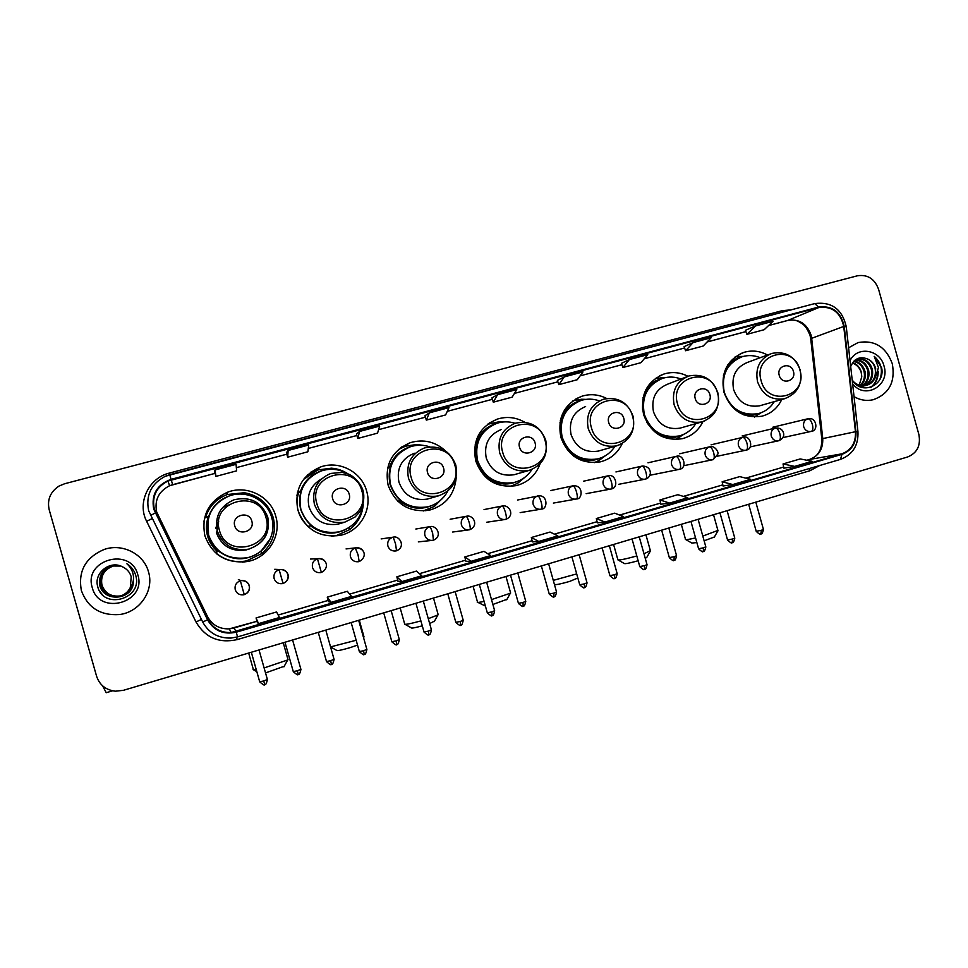 <?xml version="1.0" encoding="UTF-8"?>
<svg xmlns="http://www.w3.org/2000/svg" width="968" height="968" viewBox="0 0 968 968"><rect width="100%" height="100%" fill="white"/><g stroke="black" fill="none" stroke-linecap="round" stroke-linejoin="round"><path stroke-width="1.45" d="M767.479 355.014C759.844 350.864 751.979 349.993 743.896 352.376C727.041 359.6 720.398 372.898 723.979 392.294C730.997 410.819 743.63 418.793 761.876 416.204C770.903 413.772 777.534 408.194 781.769 399.506M687.933 376.286C680.165 372.305 672.215 371.543 664.048 373.987C646.769 381.416 639.945 394.932 643.575 414.534C650.702 433.265 663.625 441.311 682.331 438.685C691.672 436.193 698.533 430.506 702.937 421.612M606.682 398.477C598.635 394.399 590.371 393.637 581.889 396.227C564.211 403.874 557.205 417.595 560.871 437.415C568.107 456.351 581.32 464.483 600.499 461.821C610.481 459.171 617.729 453.084 622.23 443.574M524.777 422.254C516.017 417.244 506.857 416.192 497.322 419.108C479.245 426.997 472.057 440.948 475.76 460.962C483.092 480.08 496.596 488.308 516.271 485.621C527.85 482.512 535.776 475.288 540.047 463.926M511.189 486.396L512.834 485.597M445.474 450.87C435.189 441.565 423.427 438.843 410.214 442.703C391.75 450.846 384.393 465.015 388.132 485.198C395.561 504.497 409.367 512.81 429.526 510.136C445.691 505.344 454.585 494.491 456.206 477.599M425.787 510.765L430.53 508.551M297.89 510.16C305.404 529.617 319.476 538.026 340.107 535.389C359.588 531.553 372.438 509.967 366.654 491.139C361.729 471.936 339.151 460.054 320.408 467.024C301.617 475.457 294.103 489.844 297.89 510.16M204.913 535.873C212.464 555.438 226.778 563.957 247.856 561.44C268.148 557.677 281.712 535.534 275.771 516.283C270.713 496.608 247.142 484.629 227.746 492.131C208.689 500.916 201.078 515.496 204.913 535.873M242.339 562.166L247.856 561.44M217.643 551.687C212.742 547.477 209.391 542.298 207.588 536.127C205.845 529.786 206.027 523.506 208.132 517.263M296.934 495.35L297.684 492.748M208.265 517.227L207.007 521.401M227.746 492.131L226.681 494.745C214.122 499.778 206.511 508.853 203.812 521.958M320.408 467.024L316.113 470.472L307.473 474.925M405.435 446.2L400.45 447.869M490.05 423.294L488.283 423.742M81.397 590.661C87.834 607.771 100.478 615.745 119.33 614.559C139.731 612.236 154.384 590.625 148.503 571.882C143.893 554.035 122.513 543.06 104.326 549.4C85.499 557.423 77.851 571.181 81.397 590.661C87.834 607.771 100.478 615.745 119.33 614.559C139.731 612.236 154.384 590.625 148.503 571.882C143.893 554.035 122.513 543.06 104.326 549.4C85.499 557.423 77.851 571.181 81.397 590.661M854.042 396.662C860.201 400.183 866.578 401.212 873.196 399.736C889.168 393.94 895.533 381.924 892.302 363.714C885.889 346.774 874.491 339.732 858.096 342.563L848.597 347.778L858.096 342.563C874.491 339.732 885.889 346.774 892.302 363.714C895.533 381.924 889.168 393.94 873.196 399.736C866.578 401.212 860.201 400.183 854.042 396.662M154.275 508.865C151.794 496.306 156.356 487.025 167.948 481.036L818.746 307.558C832.105 305.948 840.43 312.253 843.733 326.446L855.458 431.716C855.942 442.799 851.38 450.18 841.773 453.859L231.146 632.54C220.752 632.866 213.081 628.547 208.12 619.605L154.275 508.865M153.694 509.023L207.576 619.871C214.037 630.833 223.608 634.935 236.265 632.189L841.918 454.367C851.755 450.592 856.438 443.029 855.93 431.68L844.217 326.41C840.829 311.853 832.298 305.404 818.601 307.05L171.058 479.354C156.949 484.617 151.153 494.503 153.694 509.023M755.524 325.938L746.921 334.335L764.2 329.701L773.093 321.255L755.524 325.938L745.457 330.282M693.161 342.551L685.574 350.743L703.24 346.012L711.117 337.759L693.161 342.551L684.122 346.641M621.444 363.339L629.418 359.539L622.884 367.513L621.444 363.339M557.399 380.424L564.235 376.903L558.814 384.659L557.399 380.424M214.654 471.852L215.005 469.952L215.961 476.377L214.654 471.852M286.371 452.721L288.137 450.471L287.702 457.186L286.371 452.721M356.454 434.027L359.576 431.438L357.809 438.431L356.454 434.027M424.94 415.756L429.369 412.84L426.319 420.1L424.94 415.756M491.913 397.896L497.564 394.666L493.305 402.18L491.913 397.896M878.569 289.263C874.624 278.772 867.582 274.283 857.442 275.783L64.674 483.734L59.145 485.996C50.336 491.78 47.008 499.669 49.174 509.676L96.606 676.293C99.631 685.114 105.923 690.087 115.482 691.2L123.456 690.305L907.742 456.932C917.18 452.964 920.895 445.474 918.874 434.475L878.569 289.263M622.884 367.513L640.937 362.685L647.774 354.639L629.418 359.539M426.319 420.1L445.619 414.933L449.007 407.601L429.369 412.84M357.809 438.431L377.544 433.144L379.686 426.077L359.576 431.438M287.702 457.186L307.897 451.778L308.719 444.99L288.137 450.471M215.961 476.377L236.628 470.847L236.071 464.337L215.005 469.952M558.814 384.659L577.267 379.722L583.002 371.906L564.235 376.903M493.305 402.18L512.169 397.134L516.767 389.547L497.564 394.666M660.866 504.231L669.566 503.094L687.776 497.746L677.842 494.696L659.934 499.936L660.866 504.243M723.048 486.009L732.8 484.544L750.611 479.317L739.685 476.619L722.152 481.749L723.048 486.021M783.886 468.185L794.668 466.407L812.091 461.288L800.209 458.941L783.039 463.95L783.899 468.197M465.923 561.355L471.138 561.283L490.631 555.571L483.988 551.349L464.846 556.939L465.935 561.367M397.981 581.26L401.926 581.587L421.866 575.73L416.421 571.096L396.844 576.819L397.981 581.272M328.467 601.636L331.068 602.362L351.481 596.373L347.306 591.291L327.269 597.147L328.467 601.648M257.331 622.472L258.541 623.634L279.437 617.499L276.582 611.957L256.072 617.947L257.331 622.485M597.316 522.853L604.915 522.054L623.537 516.585L614.656 513.161L596.336 518.521L597.329 522.865M538.789 541.439L557.834 535.861L550.042 532.049L531.323 537.518L532.364 541.899L538.789 541.439L531.323 537.518M685.574 350.743L684.122 346.617M746.921 334.335L745.445 330.257M471.138 561.283L464.846 556.939M401.926 581.587L396.844 576.819M331.068 602.362L327.269 597.147M258.541 623.634L256.072 617.947M604.915 522.054L596.336 518.521M669.566 503.094L659.934 499.936M732.8 484.544L722.152 481.749M794.668 466.407L783.039 463.95M132.87 582.458C131.866 588.58 128.49 592.827 122.742 595.223L122.561 595.284M122.682 595.235L122.319 595.368C127.619 593.239 130.946 589.439 132.338 583.97M122.44 595.332L119.996 595.973C111.078 596.893 105.064 593.275 101.967 585.108C100.406 575.827 104.193 569.45 113.341 565.99L116.983 565.421M116.729 565.409L112.82 565.99C103.612 569.474 99.801 575.887 101.374 585.229C104.496 593.444 110.546 597.087 119.512 596.167L119.875 596.022C110.945 596.941 104.931 593.311 101.822 585.144C100.248 575.839 104.048 569.45 113.208 565.99L116.922 565.421M133.027 581.925C132.18 588.29 128.768 592.719 122.791 595.199M132.132 584.442C130.656 589.681 127.377 593.336 122.27 595.405L122.089 595.465M121.98 595.514L119.391 596.215C110.412 597.135 104.35 593.481 101.229 585.265C99.656 575.899 103.467 569.474 112.687 565.99L116.668 565.409M131.249 586.112C129.506 590.601 126.36 593.747 121.799 595.586L119.028 596.349C110.001 597.28 103.915 593.614 100.781 585.35C99.196 575.948 103.032 569.499 112.288 565.99L116.487 565.397M121.75 595.61L118.907 596.397C109.868 597.329 103.77 593.65 100.624 585.386C99.038 575.96 102.886 569.499 112.155 565.99L116.414 565.397M131.479 585.725C129.785 590.407 126.578 593.686 121.859 595.562M130.317 587.479L131.212 576.759C129.833 572.233 126.953 568.93 122.573 566.849C110.122 559.891 93.823 572.947 97.599 586.148C102.705 609.961 141.727 599.543 136.052 576.601L135.762 575.452C134.286 570.515 131.333 566.631 126.905 563.799C130.656 567.151 132.834 571.253 133.439 576.117C133.862 580.28 132.822 584.067 130.317 587.479C127.957 592.331 123.989 595.368 118.411 596.591C109.311 597.522 103.189 593.832 100.019 585.507C98.421 576.033 102.293 569.523 111.623 565.99L120.794 566.062M130.547 587.165C128.224 592.162 124.219 595.284 118.532 596.542C109.457 597.474 103.334 593.783 100.164 585.471C98.579 576.008 102.439 569.523 111.756 565.99L116.233 565.397M133.354 581.296C134.02 599.712 104.362 603.137 99.837 585.737M92.263 587.624C99.305 616.205 146.991 602.568 137.831 574.859C131.055 546.484 83.188 559.589 92.263 587.624M102.402 594.763L99.196 590.444M102.56 685.804L106.226 692.701M284.253 666.25L265.534 672.929M264.119 667.944L287.678 659.97L287.871 659.087M251.813 521.135C249.187 510.269 231.292 515.17 234.752 525.842C237.402 536.744 255.274 531.771 251.813 521.135M271.706 517.565C267.216 500.117 246.38 489.445 229.15 495.967C212.004 503.735 205.156 516.755 208.568 535.026C215.356 552.559 228.194 560.133 247.07 557.762C265.026 554.289 276.969 534.639 271.706 517.565M208.156 519.368L208.543 535.086C214.884 551.869 227.117 559.54 245.231 558.1M228.279 504.969L224.806 506.942M207.781 521.002L208.059 536.441C209.826 542.467 213.117 547.525 217.945 551.603M208.023 519.937L208.277 535.836C210.092 542.056 213.504 547.247 218.502 551.421M216.384 532.702C221.648 546.218 231.558 551.966 246.114 549.945L249.381 548.953M253.059 669.59L256.278 669.723M216.65 553.793C224.189 559.734 232.768 562.299 242.375 561.5M208.761 517.094L205.446 517.65C209.015 506.506 216.3 498.798 227.311 494.515L244.372 492.736C259.013 495.459 268.644 503.759 273.254 517.638C276.57 531.686 272.807 543.629 261.977 553.454L246.562 560.883C234.764 563.037 224.346 560.218 215.307 552.425L215.174 552.51M205.446 517.65L208.773 516.125C212.561 506.082 219.591 499.282 229.839 495.737M270.459 538.402L261.07 551.203C247.009 561.246 232.913 561.295 218.756 551.349L215.307 552.425M357.531 645.099L349.859 647.713C341.305 650.181 336.888 651.065 336.634 650.351L330.572 646.975M330.56 646.902L356.163 640.259M363.46 637.319L363.859 636.363M349.206 494.224C346.629 483.516 329.301 488.271 332.677 498.786C335.291 509.507 352.606 504.691 349.206 494.224M321.364 479.027C310.595 485.44 306.493 494.793 309.034 507.075C314.237 520.481 323.941 526.156 338.147 524.124L340.579 523.398M348.008 473.921C339.49 468.996 330.548 468.016 321.158 470.98C304.279 478.458 297.527 491.296 300.903 509.483C307.642 526.894 320.239 534.384 338.715 531.928C352.546 528.008 360.689 519.017 363.145 504.945M311.684 476.135C301.278 485.053 297.624 496.197 300.709 509.591C307.437 526.967 320.009 534.445 338.449 531.989L338.957 531.868M298.761 492.458C296.692 498.556 296.51 504.715 298.217 510.947C300.007 517.081 303.359 522.224 308.248 526.362M316.802 469.916L311.188 471.827M332.46 536.224L336.622 535.461L331.274 536.212M363.23 504.667C362.286 515.121 357.603 523.519 349.182 529.859L336.622 535.461M300.866 491.877L297.394 492.833M297.527 492.264L300.564 491.018C304.424 480.673 311.623 473.884 322.175 470.654M306.88 476.159L304.194 478.531M349.182 529.859L349.593 527.197C336.259 535.558 323.179 535.062 310.365 525.721L307.836 526.483M303.48 479.462L317.758 469.964L331.419 468.173C337.554 468.657 343.18 470.605 348.286 474.03M434.523 621.093L429.659 623.537M428.279 618.673L437.875 614.958L438.044 614.172M443.574 468.137C441.045 457.61 424.238 462.208 427.566 472.565C430.131 483.129 446.913 478.446 443.574 468.137M414.292 453.23C401.514 458.663 396.396 468.33 398.949 482.209C404.079 495.471 413.566 501.085 427.42 499.064L429.284 498.52M429.828 446.841C423.343 444.723 416.857 444.687 410.371 446.756C393.807 453.992 387.2 466.624 390.54 484.69C397.207 501.956 409.549 509.349 427.59 506.869C436.544 504.582 443.259 499.367 447.7 491.248M404.83 449.237C391.81 457.598 386.934 469.468 390.177 484.835C396.832 502.077 409.149 509.458 427.154 506.978L427.989 506.772M403.668 446.49L401.805 446.889M404.418 623.961C404.467 624.917 409.96 623.888 420.899 620.911M422.29 625.836C414.957 627.821 411.279 628.474 411.231 627.808L405.132 624.372M435.201 505.042L438.988 501.533M444.481 496.197L434.475 506.361L423.197 510.971M390.273 467.399L387.599 468.137M387.769 467.363L389.668 466.636C393.468 456.303 400.595 449.6 411.049 446.55M434.342 504.425C422.048 510.475 410.371 509.277 399.312 500.843L397.812 501.291M398.441 449.515L405.471 446.188L416.76 444.481L424.105 445.498M506.99 599.313L492.881 604.456M491.514 599.591L510.33 593.239L510.487 592.501M535.062 442.86C532.569 432.49 516.271 436.955 519.526 447.156C522.054 457.549 538.329 453.024 535.062 442.86M501.194 429.538C488.719 434.814 483.734 444.312 486.251 458.058C491.308 471.174 500.577 476.728 514.081 474.731L515.605 474.296M515.073 423.282C509.011 421.382 502.961 421.382 496.947 423.27C480.745 430.264 474.284 442.715 477.587 460.599C484.157 477.708 496.245 485.016 513.839 482.548C521.558 480.576 527.584 476.22 531.94 469.48M493.111 424.819C479.16 432.648 473.812 444.639 477.067 460.804C483.625 477.865 495.689 485.174 513.258 482.705L514.177 482.463M475.917 451.124L476.498 461.603L484.109 473.497M477.26 602.011C476.861 602.665 479.136 602.471 484.097 601.418M485.404 606.053L477.938 602.399M525.201 477.03L517.759 483.214L510.293 486.444M475.179 444.155L477.224 443.259M475.373 443.259L476.232 442.945C479.934 432.66 486.952 426.065 497.274 423.161M518.424 481.048C506.821 486.13 495.918 484.666 485.706 476.667L485.198 476.825M487.569 424.286L500.178 421.528L505.042 421.866M577.751 578.053L569.523 581.453C560.52 584.031 555.668 585.011 554.966 584.394L554.301 584.019M553.285 580.376L576.686 573.891M623.779 418.345C621.323 408.133 605.52 412.453 608.715 422.508C611.207 432.744 626.986 428.352 623.779 418.345M585.604 406.536C573.419 411.654 568.579 421.007 571.059 434.596C576.045 447.567 585.096 453.072 598.248 451.1L599.531 450.737M599.374 400.885C593.263 398.719 587.14 398.574 581.018 400.45C565.179 407.238 558.899 419.495 562.166 437.209C568.639 454.125 580.449 461.373 597.607 458.929C604.976 457.017 610.747 452.818 614.934 446.333M578.09 401.575C563.787 408.98 558.246 420.935 561.5 437.439C567.962 454.331 579.759 461.554 596.881 459.122L597.849 458.868M561.355 420.088L559.891 422.931M605.254 455.819L598.962 460.514L594.267 462.656M560.327 420.499L561.646 419.967M572.935 400.812L581.574 399.239L585.809 399.385M646.866 557.278L645.269 558.367M643.974 553.781L650.363 550.647M709.871 394.557C707.451 384.49 692.12 388.688 695.254 398.598C697.698 408.69 713.017 404.418 709.871 394.557M685.997 377.084L667.617 384.187C655.735 389.16 651.028 398.368 653.485 411.787C658.385 424.613 667.23 430.058 680.032 428.146L681.145 427.832M680.988 379.02C674.926 376.685 668.827 376.443 662.717 378.294C647.241 384.889 641.131 396.94 644.361 414.473C650.738 431.208 662.293 438.371 679.016 435.975C686.13 434.1 691.696 429.998 695.726 423.669M660.321 379.166C647.749 384.961 641.832 395.15 642.583 409.742M646.721 422.193C654.525 433.942 665.004 438.613 678.157 436.205L679.137 435.939M617.657 559.71C618.334 560.533 624.723 559.286 636.811 555.983M638.142 560.75C629.515 563.146 624.88 564.054 624.227 563.473L618.237 560.048M683.965 434.221L675.579 439.532M643.042 397.654L643.684 397.412M655.324 378.44L665.21 377.641M714.396 536.974L704.123 540.809M702.804 536.078L717.917 530.428M793.445 371.458C791.062 361.548 776.167 365.626 779.252 375.378C781.66 385.325 796.531 381.186 793.445 371.458M769.524 354.252L747.344 362.456C735.753 367.308 731.179 376.358 733.623 389.632C738.427 402.289 747.078 407.685 759.553 405.822L760.521 405.544M760.195 357.7C754.205 355.256 748.191 354.941 742.129 356.744C727.041 363.157 721.087 375.027 724.282 392.355C730.562 408.907 741.851 415.998 758.162 413.651C765.035 411.824 770.419 407.818 774.303 401.623M740.072 357.482C731.856 360.677 726.315 366.69 723.447 375.499M734.228 408.895C741.319 414.098 748.966 415.78 757.17 413.917L758.162 413.651L757.17 413.917M685.332 539.321C685.175 539.987 688.587 539.527 695.556 537.93M696.863 542.588L691.854 543.048L685.864 539.636M761.017 412.755L754.508 417.039M735.135 356.889L741.778 356.442M853.945 361.1C859.511 361.911 863.202 365.384 865.017 371.494C866.058 377.096 864.63 381.779 860.709 385.542M860.31 385.881L859.439 386.534M853.619 361.439C858.906 362.468 862.403 365.904 864.109 371.76C865.138 377.109 863.831 381.67 860.201 385.433M859.802 385.796L859.1 386.377M855.325 360.011C861.943 359.793 866.384 363.266 868.659 370.429C869.784 376.988 867.8 382.106 862.718 385.772M862.294 386.038L861 386.692M854.901 360.241C861.29 360.277 865.573 363.762 867.751 370.696C868.853 377.024 867.013 382.033 862.222 385.748M861.81 386.026L860.528 386.74M854.817 360.302L857.442 359.176C864.726 358.039 869.7 361.439 872.35 369.365C873.523 376.854 870.958 382.299 864.654 385.7M864.206 385.893L859.947 386.764M856.632 359.43C863.88 358.366 868.804 361.766 871.418 369.631C872.591 376.879 870.171 382.251 864.17 385.748M863.734 385.954L862.391 386.45M862.149 386.522L860.286 386.91M852.142 379.601C860.806 396.154 885.635 385.542 881.642 367.779L874.189 356.333L878.46 367.598L875.193 377.762L875.653 368.397C874.467 364.404 872.132 361.439 868.659 359.491C871.999 361.56 874.152 364.573 875.145 368.554C876.342 376.758 873.317 382.396 866.07 385.458M875.193 377.762C873.402 381.682 870.45 384.236 866.324 385.397C861.496 386.45 857.212 385.191 853.461 381.61M865.815 385.53L856.438 384.659M852.651 362.649C857.116 364.21 860.032 367.501 861.411 372.547L861.774 376.83L859.209 385.155M861.774 376.83L861.242 372.595C859.753 367.828 856.801 364.646 852.385 363.036M855.397 359.842L856.535 359.455M852.602 383.679C864.726 400.207 890.427 385.591 884.014 366.025C880.142 349.363 856.934 345.649 850.049 360.737M868.659 359.491C860.479 355.764 854.49 358.112 850.69 366.545M874.189 356.333C881.158 362.443 883.082 370.042 879.972 379.141M877.746 372.898C877.431 379.117 875.06 383.945 870.631 387.369M878.182 371.24C878.327 378.028 876.004 383.34 871.176 387.188M843.733 326.446L811.668 338.316L811.002 334.904C806.695 323.518 798.975 318.69 787.819 320.408L768.58 325.55M841.773 453.859L809.647 459.437C818.831 455.928 823.187 448.91 822.74 438.383L811.668 338.316L810.773 339.224L821.771 438.625M171.215 479.922L172.679 484.653L169.594 485.718C158.631 491.381 154.335 500.154 156.683 512.024L207.539 616.628C212.222 625.086 219.47 629.164 229.295 628.861L256.992 621.262L233.978 627.99L236.107 631.62M819.715 465.499L809.95 470.726L237.196 639.606C219.022 643.575 205.289 637.694 195.996 621.964L146.64 521.304C136.887 502.767 148.709 477.95 169.4 473.074L782.192 310.68L782.676 312.095M782.192 310.68L791.11 309.857M841.918 454.367L840.502 459.376L237.523 636.908L230.965 638.069C218.187 638.335 208.761 632.963 202.675 621.964L148.661 510.729C145.575 495.253 151.141 483.77 165.322 476.256L169.751 474.695L171.058 479.354M150.5 515.52L155.207 512.979M230.965 638.069L237.523 636.908L236.265 632.189M855.93 431.68L857.95 431.716M202.675 621.964L207.576 619.871M844.217 326.41L846.274 326.845M818.601 307.05L814.693 303.601L165.322 476.256M236.507 637.186L237.196 639.606M195.996 621.964L201.441 619.447M809.526 468.5L809.95 470.726M146.64 521.304L152.024 518.642M169.4 473.074L169.848 474.671M855.458 431.716L821.796 438.794C821.892 449.757 818.517 452.613 817.549 454.028C816.399 455.952 813.701 457.767 809.478 459.473M818.746 307.558L787.625 320.481L768.556 325.575M745.929 331.588L707.112 341.958M644.277 358.753L684.606 347.984L644.301 358.729M621.916 364.706L580.086 375.874L621.928 364.718M557.858 381.815L514.431 393.407L557.858 381.828M492.361 399.3L447.289 411.327L492.373 399.312M425.4 417.172L378.597 429.671L425.4 417.196M308.296 448.462L356.902 435.491L308.308 448.438M286.806 454.173L236.361 467.653L286.818 454.198M172.679 484.678L215.09 473.352L169.594 485.718L167.948 481.036M155.751 512.725L158.074 515.654M208.12 619.605L207.539 616.628M278.179 615.055L328.14 600.426L278.167 615.043M349.642 594.134L397.679 580.074L349.642 594.122M419.471 573.685L465.632 560.169L419.459 573.673M487.703 553.708L532.085 540.713L487.69 553.696M554.41 534.179L597.062 521.691L554.386 534.167M619.617 515.085L660.612 503.082L619.605 515.073M683.408 496.402L722.806 484.871L683.384 496.39M745.808 478.131L783.669 467.048L745.784 478.131M806.852 460.26L809.175 459.57M787.432 320.529L787.625 320.481C792.126 319.706 795.72 320.033 798.394 321.461L802.266 323.76C804.928 325.417 807.518 329.265 810.022 335.315M215.574 528.359L218.756 521.087M265.97 517.541C258.916 487.969 210.068 501.17 219.458 530.391C226.79 560.182 275.457 546.412 265.97 517.541M267.761 517.13C261.614 501.969 250.409 496.173 234.147 499.742C220.184 505.841 214.569 516.295 217.304 531.093C222.834 545.262 233.227 551.3 248.486 549.183C264.058 543.786 270.483 533.102 267.761 517.142M361.887 491.03C354.954 461.917 307.618 474.707 316.826 503.481C324.026 532.799 371.192 519.465 361.887 491.03M330.862 473.412C317.177 479.293 311.696 489.578 314.394 504.255C319.851 518.303 330.015 524.257 344.886 522.127L355.111 516.96L359.551 512.084C362.032 509.241 365.239 499.004 363.097 490.74C360.568 482.463 352.316 475.349 348.649 474.223L342.297 472.42L330.862 473.412M454.875 465.33C448.039 436.665 402.144 449.067 411.17 477.406C418.261 506.264 463.987 493.341 454.875 465.33M424.529 447.918C411.17 453.605 405.822 463.708 408.484 478.252C413.856 492.143 423.79 498.036 438.262 495.918C452.637 490.679 458.481 480.406 455.807 465.112C450.047 450.556 439.617 444.832 424.529 447.918M545.032 440.404C538.317 412.186 493.801 424.202 502.658 452.116C509.628 480.551 553.974 468.016 545.032 440.404M515.315 423.21C502.283 428.715 497.092 438.649 499.73 453.036C505.018 466.757 514.698 472.59 528.794 470.509C542.733 465.342 548.384 455.262 545.746 440.246C540.144 425.956 529.992 420.281 515.315 423.21M632.515 416.228C625.897 388.422 582.7 400.086 591.4 427.59C598.26 455.601 641.288 443.429 632.515 416.228M598.248 451.1L616.592 445.861C630.168 440.767 635.649 430.857 633.036 416.107C627.579 402.071 617.681 396.456 603.379 399.239C590.674 404.588 585.628 414.364 588.229 428.57C593.432 442.134 602.882 447.894 616.592 445.861L621.916 443.755M573.782 456.218C582.663 461.3 591.678 461.881 600.838 457.937M581.018 400.45C571.374 403.039 564.634 409.089 560.799 418.599M717.433 392.754C710.911 365.359 668.985 376.685 677.515 403.789C684.267 431.377 726.036 419.567 717.433 392.754M680.032 428.146L701.8 421.939C715.05 416.93 720.386 407.165 717.808 392.669C712.472 378.875 702.804 373.309 688.829 375.995C676.463 381.174 671.562 390.794 674.139 404.818C679.246 418.224 688.466 423.923 701.8 421.939L704.68 420.983M661.023 436.108C667.956 438.419 674.708 438.153 681.278 435.31M662.415 378.391C655.445 380.073 649.879 383.933 645.716 389.971M799.895 369.97C793.47 342.962 752.741 353.961 761.126 380.678C767.769 407.879 808.34 396.408 799.895 369.97M771.798 353.417C759.747 358.462 755.004 367.913 757.545 381.767C762.566 395.004 771.569 400.655 784.54 398.719C797.499 393.77 802.702 384.163 800.149 369.909C794.934 356.333 785.471 350.827 771.798 353.417M743.835 414.885C749.341 415.974 754.629 415.417 759.698 413.215M741.561 356.926C736.176 358.148 731.566 360.822 727.742 364.96M259.739 681.895C266.781 687.945 263.526 683.154 264.675 684.57L263.744 680.988L259.678 681.726L251.329 652.25M240.33 580.788C236.18 582.421 234.486 585.41 235.248 589.73C236.615 593.408 239.29 595.114 243.283 594.836L244.263 594.63L240.33 580.788L241.105 580.619C250.724 580.304 252.2 591.569 244.263 594.63C248.413 592.973 250.095 589.996 249.333 585.688C247.917 581.937 245.17 580.243 241.105 580.619L238.346 579.675M267.374 679.415L263.744 680.988M293.316 671.719C300.346 677.757 297.079 672.966 298.229 674.381L297.394 670.8L293.268 671.55L284.967 642.244M279.135 569.704C275.033 571.326 273.363 574.29 274.125 578.586C275.505 582.276 278.167 583.97 282.136 583.668L283.055 583.462L279.135 569.704L279.837 569.547C289.396 569.305 290.981 580.195 283.055 583.462C287.133 581.828 288.803 578.864 288.041 574.593C286.613 570.842 283.89 569.16 279.837 569.547L274.67 569.305M300.891 669.275L297.394 670.8M331.383 664.302L330.669 660.72L326.494 661.483L318.242 632.346M317.456 558.766C313.402 560.375 311.756 563.316 312.519 567.575C313.898 571.265 316.56 572.947 320.505 572.632L321.352 572.439L317.456 558.766L318.097 558.621C327.825 558.73 329.217 568.773 321.352 572.439L320.505 572.632M334.045 659.244L330.669 660.72M326.252 563.642C324.837 559.879 322.114 558.209 318.097 558.621L310.571 559.056M364.21 654.344L363.593 650.75L359.346 651.524L351.154 622.545M355.304 547.973C351.299 549.558 349.678 552.462 350.428 556.709C351.808 560.399 354.469 562.069 358.39 561.73L359.176 561.549L358.027 554.7L355.304 547.973L355.897 547.827C365.614 548.021 367.005 557.725 359.176 561.549L358.39 561.73M366.848 649.334L363.593 650.75M364.004 552.813C362.589 549.062 359.878 547.404 355.897 547.827L346.072 548.929M396.674 644.494L396.166 640.889L391.846 641.687L383.715 612.865M392.681 537.3C388.737 538.861 387.127 541.753 387.878 545.976C389.257 549.667 391.895 551.324 395.791 550.961L396.529 550.792L395.573 543.943L393.226 537.167C399.578 535.244 406.173 546.86 396.529 550.792L395.791 550.961M399.312 639.509L396.166 640.889M428.8 634.742L428.376 631.136L424.008 631.935L415.925 603.282M429.611 526.761C425.702 528.31 424.117 531.178 424.867 535.365C426.247 539.055 428.872 540.713 432.732 540.338L433.434 540.168L432.66 533.308C431.438 529.23 430.421 527.04 429.611 526.761L430.107 526.628C436.689 524.922 442.945 536.381 433.434 540.168L432.732 540.338M431.413 629.805L428.376 631.136M460.586 625.098L460.26 621.48L455.819 622.303L447.785 593.795M466.08 516.343C462.22 517.88 460.659 520.736 461.409 524.898C462.789 528.576 465.39 530.222 469.226 529.835L469.891 529.678C470.521 529.036 470.327 526.749 469.286 522.805C468.064 518.751 466.987 516.597 466.08 516.343L466.552 516.234C473.098 514.516 479.317 525.37 469.891 529.678L469.226 529.835M463.188 620.198L460.26 621.48M492.034 615.551L491.792 611.921L487.291 612.768L479.317 584.418M502.102 506.058C498.302 507.583 496.765 510.402 497.504 514.54C498.871 518.219 501.46 519.852 505.272 519.453L505.901 519.308C506.627 518.642 506.494 516.355 505.477 512.435C504.243 508.406 503.118 506.276 502.102 506.058L502.549 505.949C509.446 504.57 515.218 515.629 505.901 519.308L505.272 519.453M494.636 610.687L491.792 611.921M523.156 606.113L523.01 602.471L518.437 603.33L510.499 575.137M537.7 495.894C533.937 497.407 532.424 500.214 533.162 504.328C534.53 507.982 537.107 509.616 540.87 509.216L541.475 509.059C542.31 508.381 542.225 506.082 541.221 502.186C539.999 498.181 538.825 496.088 537.7 495.894L538.111 495.798C548.215 494.696 547.658 509.386 541.475 509.059L540.87 509.216M525.745 601.273L523.01 602.471M539.902 495.664L517.577 500.008M553.95 596.772L553.89 593.13L549.243 594.001L541.366 565.953M572.875 485.851C569.16 487.34 567.659 490.135 568.398 494.224C569.765 497.867 572.318 499.488 576.045 499.089L576.625 498.944C577.557 498.23 577.521 495.943 576.541 492.059C575.307 488.078 574.084 486.021 572.875 485.851L573.262 485.754C583.91 485.137 582.361 499.452 576.625 498.944L576.045 499.089M556.527 591.968L553.89 593.13M573.613 485.694L550.731 490.546M584.43 587.515L584.442 583.873L579.735 584.757L571.906 556.866M607.626 475.941C603.959 477.406 602.483 480.176 603.209 484.242C604.577 487.884 607.105 489.493 610.808 489.082L611.365 488.949C612.381 488.211 612.405 485.912 611.437 482.052C610.203 478.107 608.933 476.062 607.626 475.941L607.989 475.845C615.587 473.074 619.278 487.739 611.365 488.949L586.16 493.656M587.007 582.748L584.442 583.873M614.583 578.368L614.692 574.714L609.913 575.621L602.132 547.864M641.965 466.128C638.335 467.592 636.896 470.339 637.61 474.38C638.977 477.998 641.481 479.608 645.148 479.196L645.68 479.063C646.793 478.301 646.878 476.002 645.922 472.166C644.688 468.246 643.369 466.237 641.965 466.128L642.316 466.044C647.531 466.177 650.218 468.585 650.375 473.255C649.77 476.389 648.209 478.325 645.68 479.063L618.612 484.327M617.16 573.625L614.692 574.714M644.434 569.305L644.615 565.651L639.775 566.57L632.043 538.97M675.906 456.448C672.324 457.888 670.897 460.611 671.61 464.628C672.966 468.246 675.458 469.843 679.088 469.432L679.609 469.298C680.806 468.512 680.928 466.213 679.996 462.389C678.762 458.493 677.394 456.521 675.906 456.448L676.233 456.364C683.783 453.556 687.51 468.089 679.609 469.298L650.69 475.106M647.011 564.598L644.615 565.651M673.982 560.339L674.236 556.673L669.336 557.616L661.652 530.161M709.447 446.865C705.914 448.293 704.498 451.003 705.212 454.996C706.555 458.602 709.036 460.187 712.63 459.776L713.126 459.643C714.408 458.844 714.59 456.545 713.67 452.734C712.436 448.874 711.032 446.913 709.447 446.865L709.762 446.792C714.227 444.953 719.151 452.02 717.784 454.198L713.126 459.643L683.71 465.717M676.559 555.668L674.236 556.673M703.228 551.47L703.567 547.791L698.594 548.759L690.946 521.437M742.601 437.403C739.104 438.819 737.713 441.505 738.427 445.474C739.77 449.067 742.214 450.652 745.771 450.229L746.267 450.108C747.635 449.285 747.865 446.974 746.957 443.199C745.723 439.351 744.271 437.415 742.601 437.403L742.904 437.33C750.43 434.487 754.181 448.886 746.267 450.108L717.143 456.255M705.805 546.823L703.567 547.791M732.171 542.685L732.582 539.007L727.549 539.987L719.95 512.81M775.38 428.05C771.92 429.453 770.54 432.115 771.254 436.06C772.585 439.641 775.017 441.214 778.538 440.803L779.022 440.67C780.462 439.835 780.74 437.524 779.857 433.761C778.611 429.949 777.122 428.037 775.38 428.05L775.658 427.977C780.123 427.735 782.81 429.659 783.705 433.773C784.068 436.604 782.507 438.903 779.022 440.67L750.2 446.889M734.76 538.063L732.582 539.007M760.824 533.985L761.32 530.307L756.214 531.299L748.663 504.267M807.772 418.805C804.347 420.185 802.992 422.847 803.706 426.767C805.025 430.324 807.433 431.897 810.93 431.474L811.402 431.353C812.926 430.494 813.253 428.183 812.37 424.444C811.136 420.644 809.599 418.769 807.772 418.805L808.038 418.733C816.447 416.53 818.855 430.796 811.402 431.353L782.882 437.609M763.413 529.387L761.32 530.307M402.869 446.95L410.214 442.703M489.288 423.04L497.322 419.108M575.996 398.816L581.889 396.227M659.51 375.85L664.048 373.987M740.266 353.792L743.896 352.376M810.071 335.46L810.724 338.788M237.523 636.908L840.502 459.376C852.772 454.621 858.58 445.365 857.938 431.607L846.238 326.567C842.172 309.191 831.693 301.52 814.814 303.565M814.693 303.601L169.751 474.695M231.146 632.54L229.295 628.861L233.978 627.99M806.828 460.248L809.357 459.51M745.941 331.613L707.088 341.982M112.59 690.813L106.177 692.725M218.599 522.889L216.772 532.037M283.914 666.855L287.678 659.97M283.249 642.752L288.053 659.728M234.147 499.742C250.252 496.185 261.384 501.993 267.507 517.166C270.241 533.126 263.901 543.798 248.486 549.183L246.114 549.945M248.679 653.049L253.313 669.384M256.835 671.659L253.858 670.025M261.977 553.454L261.07 551.203L267.954 543.242M244.601 494.358L244.372 492.736M359.273 620.137L364.029 636.968M338.147 524.124L344.886 522.127M332.702 469.311L331.419 468.173M434.233 621.637L437.875 614.958M433.495 598.043L438.201 614.74M427.42 499.064L438.262 495.918M400.171 607.964L404.624 623.779M423.294 510.959L423.984 510.801M418.745 445.244L416.76 444.481M436.048 503.493L434.475 506.361M506.712 599.821L510.33 593.239M505.974 576.48L510.632 593.033M514.081 474.731L528.794 470.509M473.074 586.269L477.454 601.842M502.731 422.024L500.178 421.528M520.3 480.164L517.759 483.214M596.881 459.122L597.607 458.929M584.781 399.542L581.574 399.239M602.423 457.283L598.962 460.514M646.624 557.701L650.23 551.288M645.934 534.832L650.496 551.107M678.157 436.205L679.016 435.975M613.579 544.464L617.814 559.552M664.955 377.689L660.95 377.556M682.476 434.862L678.132 438.335M714.178 537.373L717.784 531.021M713.525 514.722L718.026 530.851M759.553 405.822L784.54 398.719M681.315 524.305L685.465 539.188M743.242 356.43L738.318 356.478M760.521 412.937L755.27 416.663M244.263 594.63L243.283 594.836M264.675 684.57C264.603 683.42 265.68 687.268 267.422 679.584L259.025 649.964M283.055 583.462L282.136 583.668M298.229 674.381C298.156 673.244 299.221 677.08 300.939 669.445L292.59 639.981M326.531 661.652C333.549 667.678 330.257 662.899 331.419 664.314C331.334 663.177 332.399 666.988 334.093 659.414L325.805 630.095M359.394 651.694C366.424 657.72 363.06 652.928 364.246 654.356C364.162 653.231 365.226 657.018 366.896 649.492L358.656 620.319M391.895 641.845C398.925 647.858 395.537 643.079 396.735 644.494C396.626 643.381 397.691 647.144 399.348 639.666L391.157 610.651M381.15 538.922L393.226 537.167M424.044 632.092C430.954 638.069 427.723 633.338 428.86 634.742C428.751 633.641 429.816 637.38 431.462 629.962L423.319 601.08M415.841 529.024L430.107 526.628M418.309 541.886L431.728 540.446M455.855 622.448C462.764 628.426 459.498 623.695 460.659 625.098C460.538 623.997 461.603 627.724 463.236 620.343L455.141 591.605M450.144 519.247L466.552 516.234M452.661 532.025L468.488 529.932M487.327 612.913C494.261 618.879 490.933 614.148 492.119 615.551C491.986 614.462 493.027 618.177 494.672 610.832L486.626 582.24M484.048 509.567L502.549 505.949M486.601 522.26L504.715 519.538M518.473 603.475C525.406 609.429 522.042 604.697 523.24 606.101C523.107 605.024 524.148 608.715 525.781 601.418L517.783 572.971M520.167 512.616L540.459 509.277M549.292 594.134C556.225 600.075 552.837 595.356 554.047 596.76C553.902 595.683 554.942 599.349 556.576 592.101L548.626 563.787M553.357 503.082L575.742 499.137M579.771 584.89C585.979 590.589 583.45 586.33 584.527 587.503C584.37 586.451 585.422 590.093 587.044 582.881L579.142 554.712M583.523 481.205L607.989 475.845M609.949 575.742C616.132 581.417 613.615 577.182 614.692 578.356C614.535 577.303 615.575 580.921 617.197 573.758L609.344 545.722M615.938 471.948L642.316 466.044M639.812 566.691C645.971 572.342 643.466 568.131 644.555 569.293C644.41 568.24 645.414 571.858 647.048 564.719L639.231 536.829M648.003 462.801L676.233 456.364M669.372 557.737C675.519 563.364 673.014 559.165 674.103 560.327C673.946 559.274 674.962 562.868 676.596 555.777L668.827 528.02M679.717 453.762L709.762 446.792M698.618 548.868C704.801 554.482 702.224 550.296 703.361 551.445C703.191 550.405 704.208 553.986 705.841 546.932L698.11 519.308M711.093 444.808L742.904 437.33M727.573 540.096C733.744 545.686 731.167 541.523 732.316 542.661C732.159 541.608 733.115 545.226 734.785 538.172L727.113 510.68M742.117 435.963L775.658 427.977M756.238 531.408C762.397 536.974 759.832 532.836 760.969 533.961C760.824 532.92 761.78 536.514 763.45 529.496L755.814 502.138M772.815 427.215L808.038 418.733M861.738 386.631L862.645 386.389M865.392 385.651L866.324 385.397M856.728 359.394L857.442 359.176"/></g></svg>
